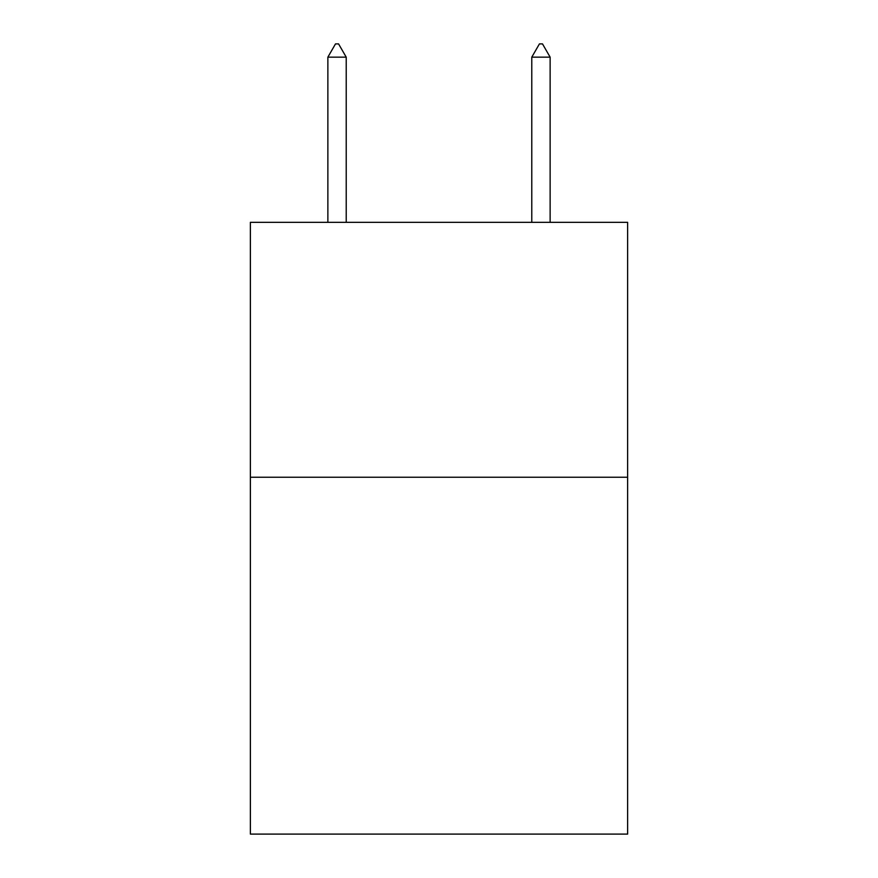 <?xml version="1.0" encoding="UTF-8"?>
<svg xmlns="http://www.w3.org/2000/svg" width="878" height="878" viewBox="0 0 878 878"><rect width="100%" height="100%" fill="white"/><g stroke="black" fill="none" stroke-linecap="round" stroke-linejoin="round"><path stroke-width="1.32" d="M627.627 477.237L627.627 834.1L250.373 834.1L250.373 222.332L627.627 222.332L627.627 477.237L250.373 477.237M346.217 57.158L338.568 43.9L335.506 43.9L327.867 57.158L346.217 57.158L346.217 222.332M327.867 57.158L327.867 222.332M539.432 43.9L542.494 43.9L550.133 57.158L531.783 57.158L539.432 43.9M550.133 222.332L550.133 57.158M531.783 222.332L531.783 57.158"/></g></svg>
